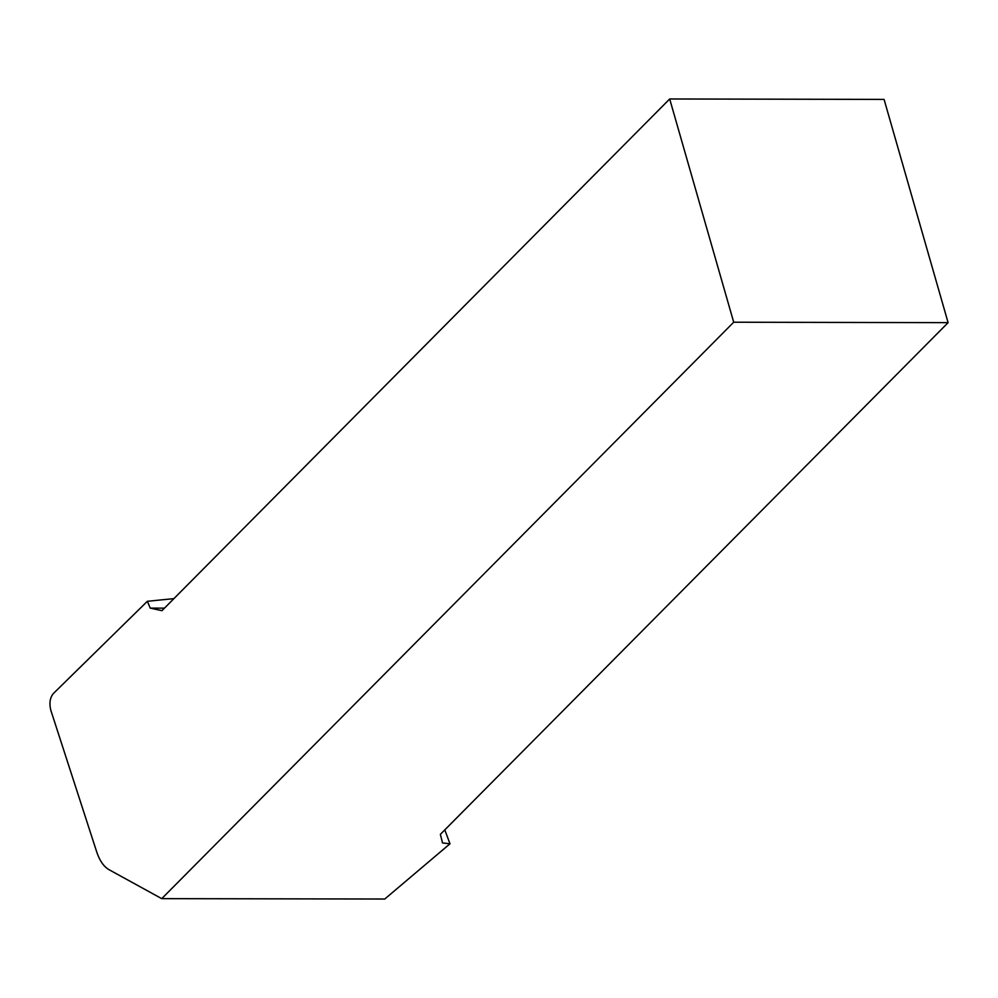 <?xml version="1.0" encoding="UTF-8"?>
<svg xmlns="http://www.w3.org/2000/svg" width="998" height="998" viewBox="0 0 998 998"><rect width="100%" height="100%" fill="white"/><g stroke="black" fill="none" stroke-linecap="round" stroke-linejoin="round"><path stroke-width="1.5" d="M173.902 598.625L147.355 601.295L53.293 693.61C49.925 697.839 49.102 703.378 50.811 710.239L96.744 852.018C99.663 860.75 103.767 866.651 109.056 869.707L161.738 898.649L384.766 899.023L449.986 843.797L444.809 829.887M161.738 898.649L733.705 322.217L948.1 322.653L884.078 99.401L669.683 98.977L161.95 610.676L150.236 608.119L147.355 601.295M150.236 608.119L164.458 608.144M948.1 322.653L440.368 834.353L442.551 842.961L449.986 843.797M669.683 98.977L733.705 322.217"/></g></svg>
